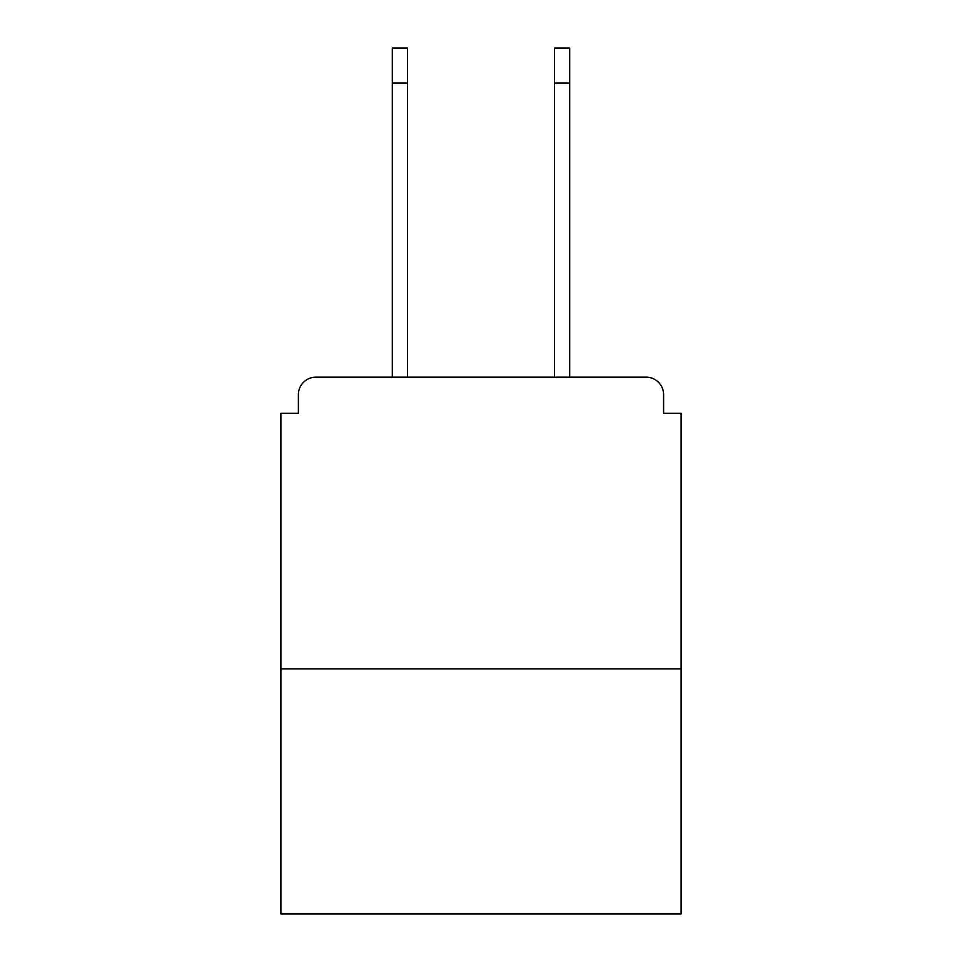 <?xml version="1.0" encoding="UTF-8"?>
<svg xmlns="http://www.w3.org/2000/svg" width="962" height="962" viewBox="0 0 962 962"><rect width="100%" height="100%" fill="white"/><g stroke="black" fill="none" stroke-linecap="round" stroke-linejoin="round"><path stroke-width="1.44" d="M663.612 413.323L663.612 394.648L663.612 413.323L681.12 413.323L681.12 913.9L280.88 913.9L280.88 413.323L298.388 413.323L298.388 394.648L298.388 413.323M681.12 668.867L280.88 668.867M663.612 394.648A17.508 17.508 0 0 0 646.103 377.152L315.897 377.152A17.508 17.508 0 0 0 298.388 394.648M646.103 377.152L569.684 377.152L569.684 83.105L554.509 83.105L554.509 48.1L569.684 48.1L569.684 83.105M392.316 83.105L392.316 48.1L407.491 48.1L407.491 83.105L392.316 83.105L392.316 377.152L315.897 377.152M407.491 377.152L407.491 83.105M554.509 377.152L554.509 83.105"/></g></svg>
